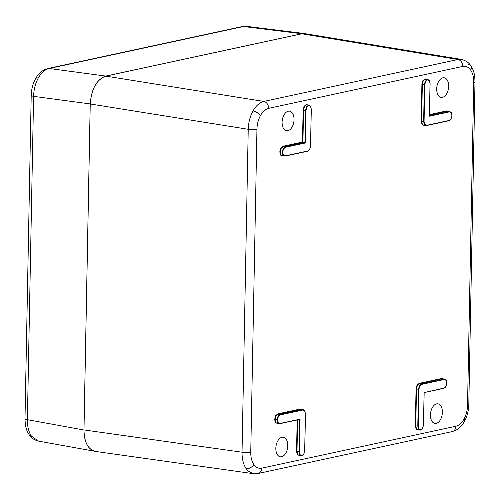 <?xml version="1.0" encoding="UTF-8"?>
<svg xmlns="http://www.w3.org/2000/svg" width="500" height="500" viewBox="0 0 500 500"><rect width="100%" height="100%" fill="white"/><g stroke="black" fill="none" stroke-linecap="round" stroke-linejoin="round"><path stroke-width="0.75" d="M306.262 33.862L301.863 33.737L243.569 26.506A6.25 4.919 -102.2 0 0 242.231 26.556L246.612 26.356L243.569 26.506L49.144 68.481C44.981 69.5 41.369 72.669 38.306 77.987C35.344 83.462 33.775 89.581 33.594 96.344L27.387 419.681C27.306 426.406 28.656 431.881 31.431 436.119L38.419 441.094L96.375 451.556M301.863 33.737L105.769 76.075C96.6 79.538 91.412 88.825 90.213 103.931L83.956 429.994C84.213 442.15 87.894 449.288 95.013 451.413M418.556 429.194L420.763 429.844L419.931 430.138L418.556 429.194L417.788 426.112L418.494 389.244L416.481 388.925L415.775 425.831L416.538 428.913L417.925 429.856M446.75 383.125L446.094 380.344L444.25 379.487L421.656 384.369L419.762 386.031L418.931 389.244L418.225 426.106L418.938 428.988M418.931 389.244L418.494 389.244L419.387 385.806L421.413 384.019L444.644 379.125L442.025 378.812L419.4 383.7L417.375 385.481L416.481 388.925L416.05 388.925L417 385.256L417.375 385.481M299.894 455.613L297.375 454.769L296.556 451.481L296.994 451.475L297.756 454.556L299.144 455.5M275.075 419.45L275.837 422.531L277.219 423.475L279.231 423.756L277.856 422.812L277.087 419.756L274.637 419.456L275.587 415.788L275.969 416.012L275.075 419.45M301.25 409.331L277.994 414.231L275.969 416.012M297.6 419.906L296.994 451.475L299.006 451.756L299.769 454.837L301.15 455.781L301.8 455.763L303.856 453.831L304.688 450.619L305.4 413.756L304.681 410.881L302.844 410.019L280.244 414.9L278.356 416.562L277.525 419.75L277.087 419.756L277.981 416.337L280.006 414.556L302.6 409.675L300.375 409L302.013 409.456M309.619 149.462L310.538 146.1L311.306 109.206L310.538 106.144L309.088 105.138L310.531 106.356L308.706 105.494L308.463 105.15L309.081 105.138L306.462 104.825L304.438 106.606L303.55 110.05L302.925 142.344L283.131 146.619L281.106 148.406L280.212 151.844L280.981 154.925L282.362 155.869M283.256 155.994L280.594 155.131L279.781 151.844L282.663 152.137L283.375 154.994L285.219 155.856L307.812 150.975L309.706 149.312M424.663 125.463L422.006 124.6L421.188 121.312L421.625 121.306L422.388 124.394L423.762 125.337L426.444 125.588L424.4 124.675L423.638 121.587L424.344 84.725L425.238 81.287L427.244 79.506L427.488 79.85L425.613 81.512L424.781 84.725L424.069 121.587L424.787 124.462L426.625 125.325L449.225 120.444L451.112 118.781L451.887 115.512M421.188 121.312L421.894 84.406L422.844 80.731L425.006 78.831L427.863 79.488L425.244 79.175L423.219 80.962L422.331 84.4L421.625 121.306L424.069 121.587M253.45 473.669L248.1 470.988L246.131 468.656C243.356 464.412 241.988 458.931 242.031 452.206L248.231 129.294C248.45 122.537 250.044 116.419 253 110.944C256.069 105.625 259.662 102.456 263.788 101.431L457.95 59.513L461.356 59.438M436.7 88.863A9.906 5.856 -81.3 0 1 444.244 77.794A9.906 5.856 -81.3 0 1 448.462 88.456A9.906 5.856 -81.3 0 1 441.256 97.375A9.906 5.856 -81.3 0 1 436.7 88.863M442.388 412.337A9.906 5.856 -81.3 0 1 434.994 423.425A9.906 5.856 -81.3 0 1 430.625 412.744A9.906 5.856 -81.3 0 1 437.981 403.85A9.906 5.856 -81.3 0 1 442.388 412.337M275.831 448.3A9.906 5.856 -81.3 0 1 283.375 437.231A9.906 5.856 -81.3 0 1 287.594 447.894A9.906 5.856 -81.3 0 1 280.387 456.806A9.906 5.856 -81.3 0 1 275.831 448.3M294.044 119.663A9.906 5.856 -81.3 0 1 286.644 130.756A9.906 5.856 -81.3 0 1 282.281 120.069A9.906 5.856 -81.3 0 1 289.637 111.175A9.906 5.856 -81.3 0 1 294.044 119.663M261.706 468.162A6.25 4.919 -102.2 0 1 258.038 473.512L253.444 473.688L95.394 451.419C88.075 449.506 84.269 442.344 83.987 429.938L242.031 452.206A6.25 1.106 1.1 0 0 250.75 452.15C250.694 457.206 251.719 461.319 253.812 464.487C255.969 467.531 258.6 468.756 261.706 468.162L455.869 426.244C458.975 425.494 461.675 423.119 463.969 419.106C466.2 415.006 467.394 410.419 467.531 405.344A6.25 1.106 1.1 0 0 468.8 404.7L475 81.788A6.25 1.106 1.1 0 1 473.738 82.431C473.787 77.375 472.762 73.263 470.669 70.094C468.512 67.05 465.881 65.825 462.775 66.419A6.25 4.919 -102.2 0 0 457.95 59.513L301.825 33.794L105.8 76.119L263.788 101.431A6.25 4.919 -102.2 0 1 268.612 108.338C265.506 109.087 262.806 111.463 260.512 115.475C258.281 119.575 257.094 124.162 256.95 129.238L250.75 452.15M256.95 129.238A6.25 1.106 1.1 0 1 248.231 129.294L90.244 103.981L83.987 429.938M90.244 103.981C91.444 88.869 96.625 79.581 105.8 76.119M301.825 33.794L305.231 33.694L461.362 59.413C465.869 60.569 469.031 62.7 470.844 65.806L470.844 65.806A6.25 4.263 -34.4 0 0 468.494 64.419M307.812 150.975L285.038 156.125L282.994 155.206L282.225 152.144L283.119 148.725L285.144 146.944L304.938 142.669L302.5 142.044L303.113 110.05L304.062 106.381L304.438 106.606M304.062 106.381L306.225 104.481L308.463 105.15L306.45 106.931L306.825 107.156L305.994 110.369L305.369 142.975L285.381 147.287L283.494 148.956L282.663 152.137M429.475 115.781L449.781 111.519L447.163 111.206L429.487 115.019M451.025 118.931L452.006 115.556L451.238 112.525L449.787 111.519L451.231 112.737L449.387 111.881L429.4 116.194L429.406 115.831M305.994 110.369L305.562 110.375L304.938 142.669L305.369 142.975M277.856 422.812L280.081 423.462L300.069 419.15L279.962 423.706M424.094 392.594L444.087 388.05L445.975 386.388L446.806 383.2M83.956 429.994L27.387 419.681A6.25 1.106 -178.9 0 1 25 418.762C25.281 428.681 27.069 431.2 29.156 434.744L29.156 434.744A6.25 4.263 -34.4 0 0 31.431 436.119M105.769 76.075L49.144 68.481A6.25 4.919 -102.2 0 0 47.806 68.537L44.306 69.787C38.938 72.787 36.587 76.888 35.562 78.731L35.562 78.731A6.25 2.694 29.2 0 1 38.306 77.987M47.806 68.537L242.231 26.556M90.213 103.931L33.594 96.344A6.25 1.106 -178.9 0 1 31.206 95.425C31.363 89.344 32.819 83.781 35.562 78.731M422.219 428.819L420.662 430.075M422.55 428.338L423.475 424.975L424.1 392.369M420.763 429.844L422.644 428.188M418.225 426.106L415.337 425.831L416.05 388.925M445.556 387.025L443.981 388.288M424.156 392.569L444.087 388.05M446.119 380.281L446.463 381.062M424.156 392.581L443.9 388.319L446 386.5L446.869 383.169L446.1 380.131L444.644 379.125L446.094 380.344M419.387 385.806L419.762 386.031M421.656 384.369L419.162 383.35L441.781 378.469L443.425 378.919M418.325 429.913L416.156 429.119L416.538 428.913M418.681 429.963L418.263 430.1M416.156 429.119L415.337 425.831M417 385.256L419.162 383.35M297.375 454.769L297.756 454.556M278.119 423.6L275.456 422.744L275.837 422.531M275.456 422.744L274.637 419.456M280.244 414.9L277.75 413.881L300.375 409M275.587 415.788L277.75 413.881M299.769 454.837L301.981 455.494M299.625 419.469L299.006 451.756L299.438 451.756L300.156 454.631M303.438 454.469L301.881 455.725M277.525 419.75L278.238 422.606M277.981 416.337L278.356 416.562M304.713 410.812L305.056 411.6M302.844 410.019L302.6 409.675L303.238 409.656L304.681 410.881M279.781 151.844L280.731 148.175L282.887 146.275L285.381 147.287M280.731 148.175L281.106 148.406M280.594 155.131L280.981 154.925M308.706 105.494L306.825 107.156M310.556 106.294L310.9 107.075M311.244 109.237L310.531 106.356M310.538 146.1L311.244 109.169M283.119 148.725L283.494 148.956M282.994 155.206L283.375 154.994M309.281 149.944L307.706 151.206M310.538 146.031L309.731 149.425L307.631 151.244L285.1 156.094M429.344 80.644L429.681 81.431M430.031 83.525L429.325 80.494L427.869 79.494L429.312 80.712L427.488 79.85M429.469 115.975L430.094 83.556L429.312 80.712M425.238 81.287L425.613 81.512M451.256 112.669L451.6 113.456M451.944 115.588L451.231 112.737M450.694 119.412L449.119 120.675M449.225 120.444L451.112 118.781M426.625 125.325L449.038 120.712L426.506 125.562M424.4 124.675L424.787 124.462M422.844 80.731L423.219 80.962M422.006 124.6L422.388 124.394M260.512 115.475A6.25 2.694 -150.8 0 0 253 110.944M253.812 464.487A6.25 4.263 145.6 0 1 246.131 468.656M470.669 70.094A6.25 4.263 -34.4 0 0 470.844 65.806C472.931 69.35 474.719 71.869 475 81.788M463.969 419.106A6.25 2.694 29.2 0 1 464.444 421.394L464.444 421.394C467.194 416.344 468.644 410.781 468.8 404.7M462.775 66.419L268.612 108.338M467.531 405.344L473.738 82.431M425.006 78.831L426.644 79.287M429.494 114.619L446.919 110.856L448.562 111.312M282.887 146.275L302.5 142.044M306.225 104.481L307.863 104.931M296.556 451.481L297.162 420.006M300.069 419.15L299.438 451.756M280.081 423.462L279.231 423.756M306.45 106.931L305.562 110.375L303.113 110.05M285.219 155.856L282.356 155.869M424.781 84.725L421.894 84.406M449.387 111.881L446.919 110.856M429.4 116.194L430.025 83.588M444.25 379.487L441.781 378.469M464.444 421.394C463.419 423.237 461.069 427.344 455.7 430.337L452.2 431.594A6.25 4.919 -102.2 0 0 455.869 426.244M246.612 26.356L304.919 33.587M25 418.762L31.206 95.425M29.156 434.744C31.019 437.844 34.106 439.956 38.419 441.094M424.156 392.519L423.537 424.944L422.663 428.3L420.581 430.112L417.919 429.856M301.256 409.325L303.244 409.656L304.694 410.662L305.462 413.725L304.75 450.588L303.881 453.944L301.8 455.763L299.137 455.506M258.038 473.512L452.2 431.594M279.237 423.756L299.7 419.456"/></g></svg>

